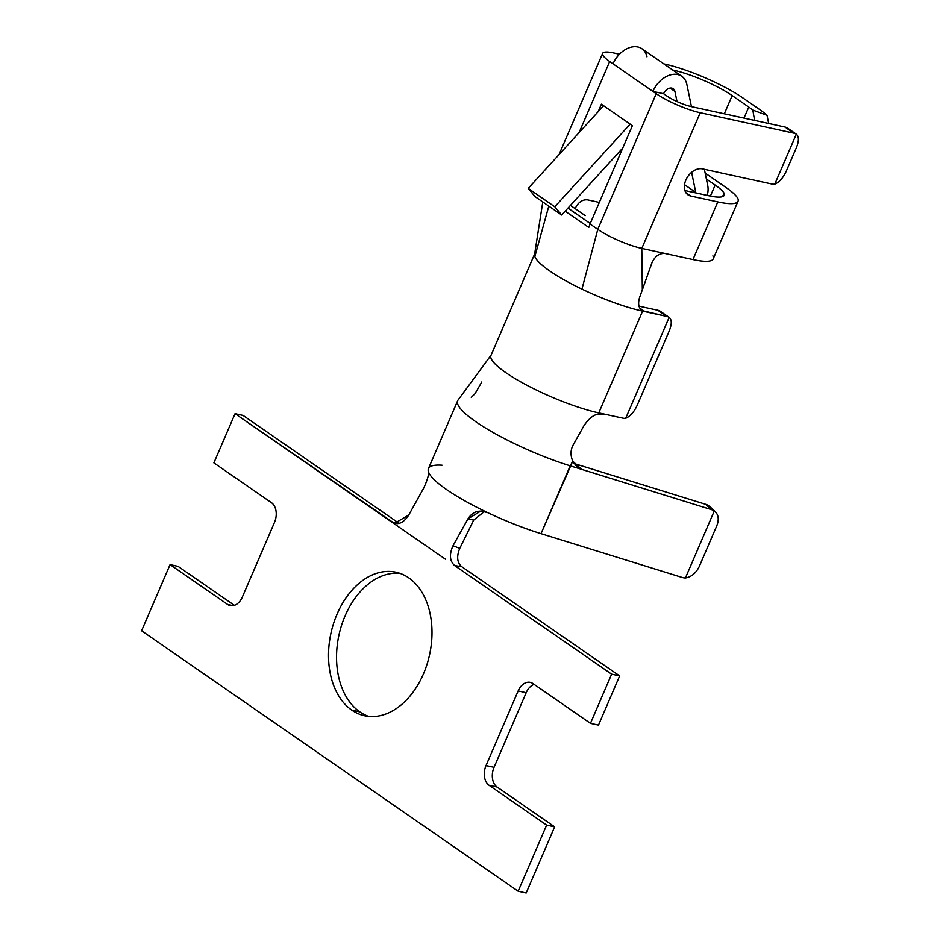 <?xml version="1.0" encoding="UTF-8"?>
<svg xmlns="http://www.w3.org/2000/svg" width="940" height="940" viewBox="0 0 940 940"><rect width="100%" height="100%" fill="white"/><g stroke="black" fill="none" stroke-linecap="round" stroke-linejoin="round"><path stroke-width="1.41" d="M454.631 565.563L461.74 566.679L619.66 675.919L611.635 674.168L454.631 565.563C449.684 561.062 449.144 554.459 452.998 545.752L459.766 548.349C456.44 556.562 457.099 562.672 461.74 566.679L454.631 565.563C449.684 561.062 449.144 554.459 452.998 545.752L467.932 518.88C472.656 511.524 479.177 509.421 487.496 512.547A87.643 17.32 -156.7 0 1 474.912 506.296A87.643 17.32 -156.7 0 1 446.723 489.658A87.643 17.32 -156.7 0 1 430.614 475.652A87.643 17.32 -156.7 0 1 428.417 471.68C428.981 474.571 427.383 480.093 423.623 488.236L408.7 515.108C403.565 523.004 398.031 525.401 392.074 522.288L235.059 413.682L243.084 415.433L399.159 523.392L243.084 415.433L235.059 413.682L213.885 462.868L271.472 502.7A15.075 10.352 102.3 0 1 274.492 522.405L242.356 597.018A15.075 10.352 102.3 0 1 227.656 604.467L170.058 564.623L141.576 630.764L518.152 891.249L546.634 825.109L489.047 785.264A15.075 10.352 102.3 0 1 486.027 765.571L518.163 690.947A15.075 10.352 102.3 0 1 532.863 683.509L590.461 723.354L611.635 674.168L454.631 565.563M397.291 523.686L392.074 522.288L445.501 559.253L392.074 522.288L397.291 523.686M490.95 355.473L534.766 253.706A71.581 14.147 23.3 0 0 534.848 256.538A71.581 14.147 23.3 0 0 539.725 263.024A71.581 14.147 23.3 0 0 549.7 270.943A71.581 14.147 23.3 0 0 563.965 279.791A71.581 14.147 23.3 0 0 581.942 289.12A71.581 14.147 23.3 0 0 642.596 311.128L642.596 310.74C638.683 308.508 637.684 304.078 639.576 297.44C637.684 304.078 638.683 308.508 642.596 310.74L666.672 316.392L657.812 310.259L666.672 316.392A15.075 10.54 124.7 0 1 669.151 317.403L625.699 418.3C630.235 416.349 634.053 412.049 637.167 405.375L669.303 330.762C671.936 324.077 671.889 319.623 669.151 317.403L625.699 418.3A15.075 10.54 124.7 0 1 622.844 418.147L604.009 414.035L598.063 414.223L604.009 414.035L598.78 412.895L622.844 418.147A15.075 10.54 124.7 0 0 625.699 418.3C630.235 416.349 634.053 412.049 637.167 405.375L669.303 330.762C671.889 324.241 671.889 319.823 669.327 317.509L669.151 317.403A15.075 10.54 124.7 0 0 666.672 316.392L642.596 311.14L598.78 412.895A71.581 14.147 -156.7 0 1 524.943 384.19A71.581 14.147 -156.7 0 1 491.221 354.968L458.132 399.935A87.643 17.32 23.3 0 0 489.247 430.262A87.643 17.32 23.3 0 0 570.228 465.829L572.73 461.176L578.241 467.732L581.601 469.354L574.975 464.771L581.601 469.354L572.73 461.176L541.017 533.662A87.643 17.32 -156.7 0 1 487.496 512.547A87.643 17.32 -156.7 0 1 474.912 506.296A87.643 17.32 -156.7 0 1 446.723 489.658A87.643 17.32 -156.7 0 1 430.614 475.652A87.643 17.32 -156.7 0 1 428.417 471.68A87.643 17.32 -156.7 0 1 428.44 468.566L457.663 400.734A87.643 17.32 23.3 0 0 570.228 465.829L711.263 509.574L705.752 504.345L574.023 463.479L705.752 504.345A15.075 13.007 -46.5 0 1 708.76 505.767L710.581 507.271M442.059 465.206A87.643 17.32 23.3 0 0 428.417 471.68M423.623 488.236L408.7 515.108L394.424 523.392L235.059 413.682L213.885 462.868L271.472 502.7A15.075 10.352 -77.7 0 1 274.492 522.405L242.356 597.018A15.075 10.352 -77.7 0 1 230.288 605.618A15.075 10.352 -77.7 0 1 227.656 604.467L233.155 605.666L227.656 604.467L170.058 564.623L141.576 630.764L518.152 891.249L526.177 893L518.152 891.249L546.634 825.109L554.659 826.859L526.177 893L554.659 826.859L497.06 787.015L489.047 785.264L497.06 787.015L554.659 826.859L546.634 825.109L489.047 785.264A15.075 10.352 -77.7 0 1 486.027 765.571L494.052 767.322A15.075 10.352 -77.7 0 0 497.06 787.015A15.075 10.352 102.3 0 1 494.052 767.322L526.188 692.698L518.163 690.947L526.188 692.698A15.075 10.352 102.3 0 1 534.131 684.391A15.075 10.352 -77.7 0 0 526.188 692.698L494.052 767.322L486.027 765.571L518.163 690.947A15.075 10.352 -77.7 0 1 530.231 682.358A15.075 10.352 -77.7 0 1 532.863 683.509L590.461 723.354L611.635 674.168L619.66 675.919L598.486 725.104L619.66 675.919L461.74 566.679C457.099 562.672 456.44 556.562 459.766 548.349L452.998 545.752L467.932 518.88L473.69 520.114L459.766 548.349L473.69 520.114L484.464 511.466L473.69 520.114L467.932 518.88L480.834 511.043L487.496 512.547A87.643 17.32 23.3 0 0 541.017 533.662L682.052 577.418A15.075 13.007 133.5 0 0 685.425 577.971L714.271 510.996A15.075 13.007 133.5 0 0 711.263 509.574L705.752 504.345A15.075 13.007 -46.5 0 1 708.76 505.767M716.797 525.789C719.065 519.973 718.665 515.379 715.563 511.995L714.271 510.996A15.075 13.007 133.5 0 0 711.263 509.574L570.228 465.817L541.017 533.662L682.052 577.418A15.075 13.007 133.5 0 0 685.425 577.971C691.441 576.925 696.047 573.106 699.266 566.491L716.797 525.789C719.323 519.045 718.489 514.121 714.271 510.996L685.425 577.971C691.441 576.925 696.047 573.106 699.266 566.491L716.797 525.789M598.063 414.223C593.551 414.787 588.887 418.547 584.069 425.514C588.887 418.547 593.551 414.787 598.063 414.223L598.78 412.895L598.063 414.223M471.281 397.373L475.076 393.625L481.809 381.957M660.291 311.269A15.075 10.54 -55.3 0 0 657.812 310.259L639.059 306.17L657.812 310.259A15.075 10.54 -55.3 0 1 660.291 311.269L660.62 311.493M572.73 461.176C570.369 455.301 570.486 449.943 573.106 445.102L584.069 425.514L573.106 445.102C570.486 449.943 570.369 455.301 572.73 461.176M563.965 279.791A71.581 14.147 23.3 0 0 581.942 289.12L597.793 229.372L656.214 93.694A33.91 6.698 23.3 0 0 700.23 112.73L641.797 248.407A33.91 6.698 -156.7 0 1 597.793 229.36L656.214 93.694L652.9 91.392L663.593 93.73A7.532 5.264 -55.3 0 1 669.844 88.125A7.532 5.264 -55.3 0 1 674.908 91.403L670.102 88.078L674.908 91.403A7.532 5.264 124.7 0 0 673.228 88.701A7.532 5.264 124.7 0 0 663.593 93.73L666.918 96.021A18.835 3.725 23.3 0 0 691.37 106.608L784.971 127.029L691.37 106.608A18.835 3.725 -156.7 0 1 666.918 96.021L663.593 93.73L652.9 91.392L656.214 93.694A33.91 6.698 23.3 0 0 700.23 112.73L793.83 133.151A15.075 10.54 124.7 0 1 796.321 134.173C799.047 136.382 799.094 140.835 796.462 147.521L786.24 171.268C783.126 177.93 779.307 182.243 774.772 184.181L796.321 134.173L774.772 184.181A15.075 10.54 124.7 0 1 771.916 184.029L702.38 168.859L771.916 184.029A15.075 10.54 124.7 0 0 774.772 184.181C779.307 182.243 783.126 177.93 786.24 171.268L796.462 147.521C799.047 141.012 799.047 136.594 796.486 134.279L796.321 134.173A15.075 10.54 124.7 0 0 793.83 133.151L700.23 112.73L641.797 248.407A33.91 6.698 -156.7 0 1 597.793 229.36L581.942 289.12A71.581 14.147 23.3 0 0 642.596 311.128L598.78 412.895A71.581 14.147 -156.7 0 1 526.106 384.812A71.581 14.147 -156.7 0 1 490.939 355.473M542.791 201.947L534.601 254.258A71.581 14.147 23.3 0 0 534.848 256.538L548.807 206.107L534.848 256.55A71.581 14.147 23.3 0 0 539.725 263.024M738.053 201.219L713.213 258.888A61.3 12.114 -156.7 0 1 692.956 259.569L641.797 248.407L642.326 289.943L639.576 297.44L651.902 262.942C654.957 256.256 659.316 253.107 664.98 253.471C659.316 253.107 654.957 256.256 651.902 262.942L642.326 289.943L641.797 248.407L692.956 259.569L717.796 201.912L690.7 196.002L685.906 192.688L690.7 196.002A15.075 10.54 -55.3 0 1 685.848 180.092A15.075 10.54 -55.3 0 1 702.38 168.859A15.075 10.54 124.7 0 0 686.764 178.224A15.075 10.54 124.7 0 0 687.962 194.827A15.075 10.54 124.7 0 0 690.7 196.002L717.796 201.912A61.3 12.114 23.3 0 0 738.053 201.219A61.3 12.114 23.3 0 0 737.736 198.187A61.3 12.114 -156.7 0 1 717.796 201.912L692.956 259.569A61.3 12.114 23.3 0 0 712.896 255.856M587.453 199.832C582.236 199.421 578.135 202.347 575.151 208.645C578.135 202.347 582.236 199.421 587.453 199.832L599.332 202.429L587.453 199.832M644.887 311.634L640.081 308.32L644.887 311.634L642.596 311.14L644.887 311.634M787.462 128.04A15.075 10.54 -55.3 0 0 784.971 127.029L793.83 133.151L784.971 127.029A15.075 10.54 -55.3 0 1 787.462 128.04L796.474 134.279M684.896 190.538L707.973 195.567A46.248 9.142 23.3 0 0 724.07 193.158A45.214 8.93 23.3 0 0 715.164 185.062L706.375 178.976L715.164 185.062L710.417 196.096L715.164 185.062A45.214 8.93 23.3 0 1 724.07 193.158L722.578 196.601L724.07 193.158A46.248 9.142 23.3 0 1 724.223 195.273A46.248 9.142 23.3 0 1 707.973 195.567L684.896 190.538M705.188 173.207A60.277 11.915 -156.7 0 1 709.277 175.921L725.868 187.401A60.277 11.915 -156.7 0 1 737.736 198.187A60.277 11.915 23.3 0 0 725.868 187.401L709.277 175.921A60.277 11.915 23.3 0 0 705.188 173.207M621.234 151.552L619.824 151.246L621.234 151.552M673.381 70.477L672.711 70.018L673.51 70.195A45.214 8.93 -156.7 0 1 732.178 95.575L724.341 113.799L732.178 95.575L748.769 107.054L744.01 118.088L748.769 107.054L732.178 95.575A45.214 8.93 23.3 0 0 673.51 70.195L673.381 70.477M602.634 53.357A33.91 6.698 23.3 0 1 613.832 52.981L619.46 54.203L613.832 52.981A33.91 6.698 23.3 0 0 609.696 61.511L613.021 63.814L609.696 61.511L579.087 132.599L609.696 61.511A33.91 6.698 23.3 0 1 602.634 53.357L559.03 154.595M663.852 63.885L664.65 64.061L663.852 63.885M754.597 120.402L752.823 110.074A45.214 8.93 23.3 0 0 748.769 107.054A45.214 8.93 -156.7 0 1 752.823 110.074L767.087 115.338A60.277 11.915 23.3 0 0 759.461 109.381L742.882 97.913A60.277 11.915 23.3 0 0 664.65 64.061A60.277 11.915 23.3 0 1 742.882 97.913L759.461 109.381A60.277 11.915 23.3 0 1 767.087 115.338L768.65 123.469L767.087 115.338L752.823 110.074L754.597 120.402M597.793 229.372L590.038 224.002L588.793 227.445L565.163 211.183L588.793 227.445L590.038 224.002L597.793 229.372M598.157 111.696L601.389 104.187L632.397 125.643L590.038 224.002L632.397 125.643L603.598 105.715L528.21 188.388L554.788 206.776L630.188 124.104L554.788 206.776L561.673 215.013L622.75 148.038L561.673 215.013L535.095 196.625L561.673 215.013L554.788 206.776L528.21 188.388L535.095 196.625L528.21 188.388L603.598 105.715L601.389 104.187L598.157 111.696M568.665 207.352L567.889 208.198L590.261 223.497L568.265 208.28L568.665 207.352M681.806 76.305A22.607 15.804 124.7 0 1 686.858 84.424L691.441 106.62L686.858 84.424A22.607 15.804 124.7 0 0 671.654 74.577A22.607 15.804 124.7 0 0 652.9 91.392L613.021 63.814A22.607 15.804 -55.3 0 1 641.926 48.727L681.806 76.305A22.607 15.804 124.7 0 0 652.9 91.392L613.021 63.814A22.607 15.804 124.7 0 1 631.786 47A22.607 15.804 124.7 0 1 646.979 56.835M585.232 215.613L570.451 205.39L585.232 215.613M178.083 566.374L234.413 605.337L178.083 566.374L170.058 564.623L178.083 566.374M359.797 711.874A73.461 50.478 -77.7 0 0 368.668 716.398A73.461 50.478 102.3 0 1 359.797 711.874L351.772 710.123A73.461 50.478 -77.7 0 0 364.603 715.763A73.461 50.478 -77.7 0 0 426.96 664.498A73.461 50.478 -77.7 0 0 408.747 577.841A73.461 50.478 -77.7 0 0 395.916 572.213A73.461 50.478 -77.7 0 0 333.559 623.479A73.461 50.478 -77.7 0 0 351.772 710.123L359.797 711.874A73.461 50.478 102.3 0 1 340.715 628.073A73.461 50.478 102.3 0 1 399.876 573.33A73.461 50.478 -77.7 0 0 340.715 628.073A73.461 50.478 -77.7 0 0 359.797 711.874M408.747 577.841A73.461 50.478 102.3 0 1 423.458 673.863A73.461 50.478 102.3 0 1 351.772 710.123A73.461 50.478 102.3 0 1 337.061 614.114A73.461 50.478 102.3 0 1 408.747 577.841M590.461 723.354L598.486 725.104L590.461 723.354M674.908 91.403L677.011 101.567L674.908 91.403M691.617 172.314L695.764 192.43A7.532 5.264 -55.3 0 1 695.847 192.923A7.532 5.264 124.7 0 0 695.764 192.43L691.617 172.314M707.244 195.414A22.607 15.804 124.7 0 0 707.714 185.45L704.377 169.294L707.714 185.45A22.607 15.804 124.7 0 1 707.244 195.414M684.52 184.651L695.764 192.43L684.52 184.651M710.546 507.236L715.54 511.971M669.315 317.509L660.609 311.493"/></g></svg>
